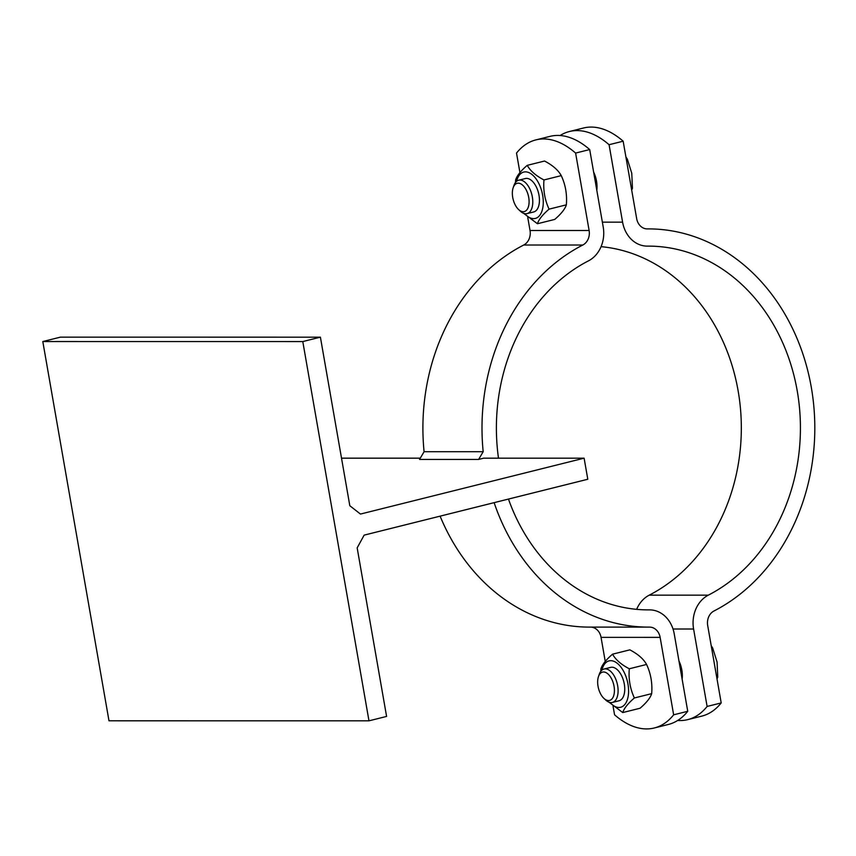 <?xml version="1.0" encoding="UTF-8"?>
<svg xmlns="http://www.w3.org/2000/svg" width="856" height="856" viewBox="0 0 856 856"><rect width="100%" height="100%" fill="white"/><g stroke="black" fill="none" stroke-linecap="round" stroke-linejoin="round"><path stroke-width="1.28" d="M483.908 458.174A199.106 166.417 -90 0 1 483.908 458.11L478.622 459.426L419.536 459.426L424.084 451.711L483.18 451.711L478.622 459.426M483.672 458.174L584.113 458.174L360.462 514.06L349.815 505.725L320.401 337.168L60.412 337.146L42.8 341.544L108.99 720.806L368.979 720.827L302.789 341.565L320.401 337.168M584.113 458.174L587.794 479.253L364.142 535.128L357.166 547.872L386.591 716.429L368.979 720.827M483.18 451.711A199.106 166.417 -90 0 1 582.818 245.019A12.915 10.796 90 0 0 589.121 230.51L575.607 153.074A107.621 57.844 -104 0 0 535.899 139.892A107.621 57.844 -104 0 0 516.521 153.074L519.934 172.634M527.745 217.403L530.035 230.499A12.915 10.796 -90 0 1 523.722 245.019A199.106 166.417 90 0 0 424.084 451.711M440.102 516.147A199.106 166.417 90 0 0 589.303 627.106L648.388 627.106A199.106 166.417 -90 0 1 494.126 502.654M613.067 706.232L614.565 714.803A107.621 57.844 -104 0 0 654.273 727.985A107.621 57.844 -104 0 0 673.651 714.813L660.137 637.378A12.915 10.796 90 0 0 649.565 627.106A12.915 10.796 90 0 0 649.501 627.106A199.106 166.417 -90 0 1 648.388 627.106M420.275 458.163L341.512 458.163M603.919 698.389L605.706 700.037A17.216 9.256 -104 0 0 611.152 702.594A17.216 9.256 -104 0 0 612.382 702.444L619.027 700.786A17.216 9.256 -104 0 0 624.088 682.949A17.216 9.256 -104 0 0 611.912 667.22A17.216 9.256 -104 0 0 610.649 667.37L604.026 669.028A17.216 9.256 -104 0 0 599.264 674.293L598.472 676.582A14.584 7.832 76 0 1 612.382 680.563A14.584 7.832 76 0 1 608.53 700.55A14.584 7.832 76 0 1 603.919 698.389A14.584 7.832 76 0 1 598.472 676.582M618.995 700.786A17.216 9.256 -104 0 0 624.302 684.072A17.216 9.256 -104 0 0 611.912 667.22A17.216 9.256 -104 0 0 610.67 667.37M609.953 702.466A23.893 12.84 -104 0 0 628.582 691.723A23.893 12.84 -104 0 0 610.767 660.682A23.893 12.84 -104 0 0 601.875 670.152M600.805 671.307L600.923 668.771C602.26 664.545 606.134 659.676 612.554 654.177C615.592 659.676 621.167 664.545 629.288 668.782C628.443 679.15 630.134 688.877 634.382 697.972C627.962 703.472 624.077 708.34 622.751 712.567L608.98 702.177M622.751 712.567L640.031 708.254C646.462 702.755 650.335 697.886 651.673 693.649C652.518 683.291 650.817 673.554 646.569 664.459C643.541 658.96 637.966 654.091 629.845 649.854L612.554 654.177M629.288 668.782L646.569 664.459M634.382 697.972L651.673 693.649M518.608 209.56A14.584 7.832 76 0 1 513.161 187.753A14.584 7.832 76 0 1 527.061 191.733A14.584 7.832 76 0 1 523.219 211.721A14.584 7.832 76 0 1 518.608 209.56L520.384 211.207A17.216 9.256 -104 0 0 525.83 213.765A17.216 9.256 -104 0 0 527.061 213.615L533.705 211.956A17.216 9.256 -104 0 0 538.777 194.119A17.216 9.256 -104 0 0 526.59 178.39A17.216 9.256 -104 0 0 525.338 178.551M533.684 211.956A17.216 9.256 -104 0 0 538.991 195.243A17.216 9.256 -104 0 0 526.59 178.39A17.216 9.256 -104 0 0 525.359 178.54L518.715 180.199A17.216 9.256 -104 0 0 513.953 185.463L513.161 187.753M524.642 213.636A23.893 12.84 -104 0 0 543.271 202.893A23.893 12.84 -104 0 0 525.456 171.863A23.893 12.84 -104 0 0 516.564 181.322M515.483 182.478L515.612 179.953C516.938 175.715 520.822 170.847 527.243 165.347C530.271 170.858 535.856 175.715 543.967 179.953C543.121 190.321 544.823 200.047 549.071 209.142C542.65 214.642 538.766 219.511 537.429 223.737L523.669 213.347M537.429 223.737L554.72 219.425C561.14 213.925 565.024 209.057 566.351 204.83C567.196 194.462 565.506 184.725 561.258 175.63C558.23 170.13 552.655 165.261 544.534 161.035L527.243 165.347M543.967 179.953L561.258 175.63M549.071 209.142L566.351 204.83M673.651 714.813L687.743 711.293A107.621 57.844 76 0 1 668.365 724.465L654.273 727.985M508.464 499.069A181.889 152.015 90 0 0 648.388 609.889A181.889 152.015 90 0 0 649.404 609.879A30.131 25.188 -90 0 1 649.576 609.879A30.131 25.188 -90 0 1 674.228 633.857L687.743 711.293M535.899 139.892L549.991 136.371A107.621 57.844 76 0 1 589.698 149.554L603.213 226.99A30.131 25.188 -90 0 1 588.489 260.845A181.889 152.015 90 0 0 498.492 458.174M589.698 149.554L575.607 153.074M590.768 627.106A12.915 10.796 -90 0 1 601.051 637.367L605.245 661.463M302.789 341.565L42.8 341.544M612.382 702.444A17.216 9.256 -104 0 0 617.187 683.495A17.216 9.256 -104 0 0 604.026 669.028M717.007 678.926L717.745 677.139L717.082 662.073L712.652 647.949L711.218 645.734M716.74 677.396L717.745 677.139M711.646 648.195L712.652 647.949M527.061 213.615A17.216 9.256 -104 0 0 531.865 194.665A17.216 9.256 -104 0 0 518.715 180.199M631.696 190.096L632.434 188.32L631.771 173.244L627.33 159.12L625.897 156.905M631.428 188.566L632.434 188.32M626.335 159.366L627.33 159.12M707.11 706.446L721.201 702.926A107.621 57.844 76 0 1 701.824 716.108L687.732 719.629A107.621 57.844 -104 0 0 707.11 706.446L693.595 629.021A30.131 25.188 -90 0 1 708.319 595.155A181.889 152.015 90 0 0 797.321 391.417A181.889 152.015 90 0 0 648.42 246.121A181.889 152.015 90 0 0 647.404 246.121A30.131 25.188 -90 0 1 647.243 246.121A30.131 25.188 -90 0 1 622.59 222.153L609.076 144.718A107.621 57.844 -104 0 0 569.358 131.535A107.621 57.844 -104 0 0 560.07 135.526M677.652 720.474A107.621 57.844 -104 0 0 687.732 719.629M569.358 131.535L583.45 128.015A107.621 57.844 76 0 1 623.157 141.197L636.671 218.633A12.915 10.796 90 0 0 647.243 228.905A12.915 10.796 90 0 0 647.307 228.905A199.106 166.417 -90 0 1 648.42 228.894A199.106 166.417 -90 0 1 811.413 387.95A199.106 166.417 -90 0 1 714 610.981A12.915 10.796 90 0 0 707.687 625.501L721.201 702.926M601.072 246.656A181.889 152.015 -90 0 1 739.295 398.318A181.889 152.015 -90 0 1 649.233 595.155A30.131 25.188 90 0 0 636.65 609.344M623.157 141.197L609.076 144.718M593.625 172.056A19.367 10.411 76 0 1 596.803 190.278M678.936 660.885A19.367 10.411 76 0 1 682.125 679.108M523.722 245.019L582.818 245.019M601.051 637.367L660.137 637.378M589.121 230.51L530.035 230.499M647.382 609.879L649.404 609.879M622.59 222.153L602.367 222.143M673.019 629.01L693.595 629.021M708.319 595.155L649.233 595.155M649.576 609.879L647.297 609.879M646.943 228.894L648.42 228.894"/></g></svg>
